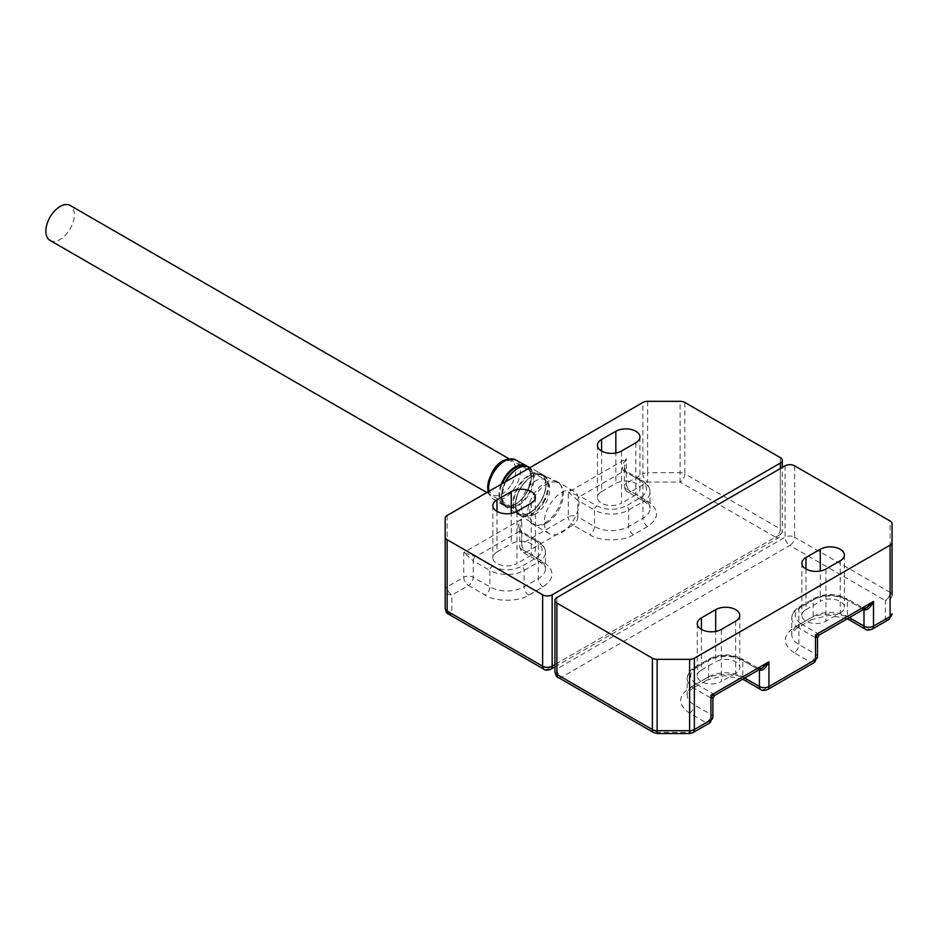<?xml version="1.0" encoding="UTF-8"?>
<svg xmlns="http://www.w3.org/2000/svg" width="939" height="939" viewBox="0 0 939 939"><rect width="100%" height="100%" fill="white"/><g stroke="black" fill="none" stroke-linecap="round" stroke-linejoin="round"><path stroke-width="0.7" stroke-dasharray="4.7 3.52" d="M545.007 482.846A24.543 14.167 -60 0 1 557.285 481.625A24.543 14.167 -60 0 1 561.041 501.297A24.543 14.167 -60 0 1 545.007 522.917A24.543 14.167 -60 0 1 532.742 524.138A24.543 14.167 -60 0 1 528.974 504.466A24.543 14.167 -60 0 1 545.007 482.846M561.651 492.447A24.543 14.167 -60 0 1 573.917 491.238A24.543 14.167 -60 0 1 577.685 510.898A24.543 14.167 -60 0 1 561.651 532.519A24.543 14.167 -60 0 1 549.374 533.739A24.543 14.167 -60 0 1 545.618 514.079A24.543 14.167 -60 0 1 561.651 492.447M531.228 503.151L531.228 555.301A14.12 8.146 0 0 0 535.359 549.538A14.12 8.146 0 0 0 531.228 543.775A14.12 8.146 0 0 0 511.262 543.775L511.262 513.398M635.809 442.774L635.809 494.923A14.12 8.146 0 0 0 639.94 489.16A14.12 8.146 0 0 0 635.809 483.397A14.12 8.146 0 0 0 615.843 483.397L615.843 453.009M447.14 515.464L447.14 586.828L463.713 577.262A6.726 3.885 -120 0 0 468.467 585.502A6.726 3.885 120 0 0 473.221 577.262L489.865 586.863A24.203 13.979 0 0 0 524.091 586.863L538.352 578.635A24.203 13.979 0 0 0 545.442 568.752A24.203 13.979 0 0 0 538.352 558.869L521.72 549.268A6.726 3.885 120 0 0 523.105 552.343A6.726 3.885 120 0 0 526.474 552.015A6.726 3.885 60 0 1 521.72 543.775L568.306 516.884A6.726 3.885 -120 0 0 573.06 525.112A6.726 3.885 120 0 0 577.814 516.884L594.446 526.486A24.203 13.979 0 0 0 628.684 526.486L642.945 518.246A24.203 13.979 0 0 0 650.034 508.375A24.203 13.979 0 0 0 642.945 498.492L626.301 488.879A6.726 3.885 120 0 0 627.698 491.966A6.726 3.885 120 0 0 631.055 491.625A6.726 3.885 60 0 1 626.301 483.397L642.875 473.831A6.726 3.885 60 0 0 647.628 482.059L647.628 472.693L680.094 472.693L680.094 482.059L647.628 482.059L631.055 491.625L647.699 501.238C659.495 509.654 659.495 518.07 647.699 526.486L633.438 534.725C623.59 541.533 599.54 541.533 589.692 534.725L573.06 525.112L526.474 552.015L543.106 561.616C554.902 570.032 554.902 578.447 543.106 586.863L528.845 595.103C519.009 601.911 494.947 601.911 485.111 595.103L468.467 585.502L451.894 595.068A6.726 3.885 60 0 1 447.14 586.828A6.726 3.885 0 0 0 445.18 589.575A6.726 5.493 180 0 0 451.894 595.068L451.894 613.801A6.726 5.493 0 0 1 445.18 608.319L445.18 518.211M568.306 492.177L577.814 500.405L577.814 516.884A6.726 3.885 180 0 0 568.306 516.884L568.306 492.177L626.301 458.69C622.252 464.77 621.454 468.89 623.93 471.038L580.185 496.297L568.306 492.177M543.106 586.863A6.726 3.885 -120 0 1 538.352 578.635L538.352 562.168A24.203 13.979 180 0 0 545.442 552.285C545.359 547.742 542.765 543.939 537.66 540.864A3.357 1.937 120 0 1 538.352 542.402A24.203 13.979 180 0 1 545.442 552.285L545.442 568.752C545.97 567.356 544.068 565.09 539.749 561.945A6.726 3.885 120 0 1 538.352 558.869L538.352 542.402L521.72 532.8A3.357 1.937 120 0 0 521.016 531.263L519.748 527.636L519.748 546.521A6.726 3.885 180 0 0 521.72 549.268L521.72 532.8L519.748 527.636L521.72 519.079C517.659 525.159 516.873 529.279 519.337 531.427L475.603 556.674L463.713 552.555L473.221 560.794L473.221 577.262A6.726 3.885 0 0 0 463.713 577.262L463.713 552.555L521.72 519.079L521.72 543.775A6.726 3.885 180 0 0 519.748 546.521C520.546 550.277 521.673 552.214 523.105 552.343L539.749 561.945A6.726 3.885 120 0 0 543.106 561.616M647.699 526.486A6.726 3.885 -120 0 1 642.945 518.246L642.945 501.778A24.203 13.979 180 0 0 650.034 491.907C649.941 487.364 647.347 483.55 642.241 480.486A3.357 1.937 120 0 1 642.945 482.024A24.203 13.979 180 0 1 650.034 491.907L650.034 508.375C650.551 506.966 648.661 504.701 644.33 501.567A6.726 3.885 120 0 1 642.945 498.492L642.945 482.024L626.301 472.411A3.357 1.937 120 0 0 625.609 470.873L624.329 467.258L624.329 486.144A6.726 3.885 180 0 0 626.301 488.879L626.301 472.411L624.329 467.258L626.301 458.69L626.301 483.397A6.726 3.885 180 0 0 624.329 486.144C625.139 489.888 626.254 491.836 627.698 491.966L644.33 501.567A6.726 3.885 120 0 0 647.699 501.238M528.845 595.103A6.726 3.885 -120 0 1 524.091 586.863L524.091 570.396A3.357 1.937 -120 0 0 521.72 566.287C511.896 570.889 502.072 570.889 492.236 566.287L475.603 556.674A3.357 1.937 120 0 0 473.221 560.794L489.865 570.396A3.357 1.937 -60 0 1 492.236 566.287M535.981 541.028L519.337 531.427A3.357 1.937 120 0 1 521.016 531.263L537.66 540.864A3.357 1.937 120 0 0 535.981 541.028C543.963 546.709 543.963 552.378 535.981 558.048L521.72 566.287M633.438 534.725A6.726 3.885 -120 0 1 628.684 526.486L628.684 510.018A3.357 1.937 -120 0 0 626.301 505.898C616.477 510.511 606.653 510.511 596.828 505.898L580.185 496.297A3.357 1.937 120 0 0 577.814 500.405L594.446 510.018A3.357 1.937 -60 0 1 596.828 505.898M640.562 480.651L623.93 471.038A3.357 1.937 120 0 1 625.609 470.873L642.241 480.486A3.357 1.937 120 0 0 640.562 480.651C648.544 486.32 648.544 491.989 640.562 497.67L626.301 505.898M496.989 511.391L496.989 552.015L511.262 543.775M496.989 552.015A14.12 8.146 0 0 0 492.858 557.778A14.12 8.146 0 0 0 501.579 565.301A14.12 8.146 0 0 0 516.966 563.541L516.966 511.391M531.228 555.301L516.966 563.541M601.582 451.002L601.582 491.625A14.12 8.146 0 0 0 597.45 497.388A14.12 8.146 0 0 0 606.16 504.924A14.12 8.146 0 0 0 621.548 503.151L621.548 451.002M635.809 494.923L621.548 503.151M601.582 491.625L615.843 483.397M546.439 523.187A23.862 13.78 -60 0 1 534.326 524.267A23.862 13.78 -60 0 1 530.899 505.088A23.862 13.78 -60 0 1 546.439 484.219A23.862 13.78 -60 0 1 558.189 482.928A23.862 13.78 -60 0 1 562.074 501.989A23.862 13.78 -60 0 1 546.439 523.187M50.037 240.407A20.165 11.644 120 0 0 60.131 239.41A20.165 11.644 120 0 0 73.301 221.627A20.165 11.644 120 0 0 70.214 205.465M535.523 513.868A20.165 11.644 -60 0 1 525.441 514.877A20.165 11.644 -60 0 1 522.342 498.715A20.165 11.644 -60 0 1 535.523 480.932A20.165 11.644 -60 0 1 545.606 479.935A20.165 11.644 -60 0 1 548.705 496.097A20.165 11.644 -60 0 1 535.523 513.868M806.002 569.022L806.002 609.646A14.12 8.146 0 0 0 801.871 615.409A14.12 8.146 0 0 0 806.002 621.172A14.12 8.146 0 0 0 825.968 621.172L825.968 569.022M701.421 629.412L701.421 670.035A14.12 8.146 0 0 0 697.278 675.798A14.12 8.146 0 0 0 701.421 681.561A14.12 8.146 0 0 0 721.387 681.561L721.387 629.412M892.05 613.801A6.726 5.493 0 0 1 885.324 619.294L885.324 600.549A6.726 5.493 180 0 0 892.05 595.068L892.05 523.704M657.136 733.535L657.136 732.303L689.602 732.303L689.602 733.535M849.337 617.651L847.365 616.512A24.203 13.979 0 0 0 813.139 616.512L798.878 624.74A24.203 13.979 0 0 0 791.788 634.623A24.203 13.979 0 0 0 798.878 644.506L815.51 654.107L815.51 637.64L817.482 637.98M819.16 635.069L817.892 633.532L861.626 608.272L867.073 607.404L863.305 608.108A3.357 1.937 -60 0 1 863.962 609.2M744.744 678.028L742.772 676.89A24.203 13.979 0 0 0 708.546 676.89L694.285 685.13A24.203 13.979 0 0 0 687.195 695.013A24.203 13.979 0 0 0 694.285 704.896L710.929 714.497L710.929 698.029L712.889 698.358M714.579 695.447L713.3 693.909L757.034 668.662L762.491 667.782L758.724 668.498A3.357 1.937 -60 0 1 758.724 668.498A3.357 1.937 -60 0 1 759.381 669.577M692.959 732.631A6.726 3.885 -120 0 1 689.602 732.303L706.175 722.725L689.531 713.124C677.735 704.708 677.735 696.292 689.531 687.876L703.792 679.636C713.64 672.829 737.69 672.829 747.526 679.636L764.17 689.249L810.756 662.347L794.112 652.746A6.726 3.885 -60 0 0 798.878 644.506L798.878 628.038A24.203 13.979 180 0 1 791.788 618.155A24.203 13.979 180 0 1 798.878 608.272L798.878 624.74A6.726 3.885 60 0 1 797.481 627.827L811.742 619.587A6.726 3.885 60 0 0 813.139 616.512L813.139 600.044A3.357 1.937 60 0 1 813.831 598.507A3.357 1.937 60 0 1 815.51 598.671C825.334 594.058 835.158 594.058 844.983 598.671L861.626 608.272A3.357 1.937 -60 0 1 863.305 608.108L846.661 598.507A3.357 1.937 120 0 0 844.983 598.671M801.249 623.919L817.892 633.532A3.357 1.937 -60 0 0 815.51 637.64L798.878 628.038A3.357 1.937 -60 0 1 801.249 623.919C793.267 618.249 793.267 612.58 801.249 606.899L815.51 598.671M689.531 713.124A6.726 3.885 -60 0 0 694.285 704.896L694.285 688.416A24.203 13.979 180 0 1 687.195 678.545A24.203 13.979 180 0 1 694.285 668.662L694.285 685.13A6.726 3.885 60 0 1 692.888 688.205L707.149 679.977A6.726 3.885 60 0 0 708.546 676.89L708.546 660.422A3.357 1.937 60 0 1 709.238 658.885A3.357 1.937 60 0 1 710.929 659.049C720.753 654.448 730.577 654.448 740.401 659.049L757.034 668.662A3.357 1.937 -60 0 1 758.712 668.498L742.08 658.885A3.357 1.937 120 0 0 740.401 659.049M696.656 684.308L713.3 693.909A3.357 1.937 -60 0 0 710.929 698.029L694.285 688.416A3.357 1.937 -60 0 1 696.656 684.308C688.674 678.627 688.674 672.958 696.656 667.289L710.929 659.049M840.229 560.794L840.229 612.944L825.968 621.172M840.229 612.944A14.12 8.146 0 0 0 844.372 607.181A14.12 8.146 0 0 0 835.651 599.645A14.12 8.146 0 0 0 820.263 601.418L820.263 571.029M806.002 609.646L820.263 601.418M735.648 621.172L735.648 673.322A14.12 8.146 0 0 0 739.779 667.559A14.12 8.146 0 0 0 731.058 660.035A14.12 8.146 0 0 0 715.682 661.795L715.682 631.419M701.421 670.035L715.682 661.795M735.648 673.322L721.387 681.561M448.537 614.141A6.726 3.885 -60 0 0 451.894 613.801L547.39 668.932L775.579 537.19L680.094 482.059A6.726 3.885 -60 0 0 684.848 473.831L780.332 528.95A6.726 3.885 -60 0 1 775.579 537.19A6.726 3.885 -120 0 0 778.936 537.519A6.726 3.885 -120 0 0 780.332 534.444L554.926 664.577M550.747 669.272A6.726 3.885 60 0 1 547.39 668.932A6.726 3.885 -60 0 1 544.021 669.272M535.981 558.048A3.357 1.937 -120 0 1 538.352 562.168L524.091 570.396A24.203 13.979 180 0 1 489.865 570.396L489.865 586.863A6.726 3.885 -60 0 1 485.111 595.103M640.562 497.67A3.357 1.937 -120 0 1 642.945 501.778L628.684 510.018A24.203 13.979 180 0 1 594.446 510.018L594.446 526.486A6.726 3.885 -60 0 1 589.692 534.725M780.332 468.573L780.332 534.444A6.726 3.885 0 0 0 782.304 531.697A6.726 3.885 0 0 0 780.332 528.95L780.332 457.598M684.848 402.467L684.848 473.831A6.726 3.885 180 0 0 680.094 472.693L680.094 401.329M647.628 401.329L647.628 472.693A6.726 3.885 180 0 0 642.875 473.831L642.875 402.467M543.622 502.541A23.428 13.533 120 0 0 543.646 475.04A23.428 13.533 120 0 0 532.108 476.296A23.428 13.533 120 0 0 520.593 488.315A23.428 13.533 120 0 0 520.218 515.617A23.428 13.533 120 0 0 532.108 514.56A23.428 13.533 120 0 0 543.622 502.541M542.93 502.142A22.947 13.252 120 0 0 543.329 475.416A22.947 13.252 120 0 0 520.382 488.21A22.947 13.252 120 0 0 519.983 514.936A22.947 13.252 120 0 0 542.93 502.142M505.722 481.648A22.994 13.275 120 0 0 501.567 496.578A22.994 13.275 120 0 0 506.156 507.001L517.729 514.091C525.476 517.119 533.282 512.788 541.122 501.097A22.9 13.216 -60 0 1 518.211 513.833A22.9 13.216 -60 0 1 518.598 487.177A22.9 13.216 -60 0 1 541.486 474.418A22.9 13.216 -60 0 1 541.099 501.074C547.719 488.198 547.707 479.054 541.075 473.643L540.887 473.538A23.346 13.475 120 0 0 517.917 486.778A23.346 13.475 120 0 0 512.882 503.398A23.346 13.475 120 0 0 517.542 513.973A23.346 13.475 120 0 0 540.864 500.945A23.346 13.475 120 0 0 545.899 484.324A23.346 13.475 120 0 0 540.887 473.538L529.995 467.634M521.356 466.824A22.536 13.017 120 0 1 532.8 473.338A22.536 13.017 120 0 1 528.457 493.773A22.536 13.017 120 0 1 506.438 506.626A22.536 13.017 120 0 1 505.323 481.871L501.391 497.095L506.156 507.001A22.994 13.275 120 0 0 529.127 494.172A22.994 13.275 120 0 0 534.091 477.798A22.994 13.275 120 0 0 529.15 467.176M526.568 466.284A22.477 12.982 -60 0 1 526.638 492.729A22.477 12.982 -60 0 1 505.499 505.91A22.477 12.982 -60 0 1 502.236 483.655M501.144 484.289A22.912 13.228 120 0 0 498.938 494.994A22.912 13.228 120 0 0 503.515 505.382A22.912 13.228 120 0 0 526.403 492.588A22.912 13.228 120 0 0 531.345 476.284A22.912 13.228 120 0 0 526.521 465.744M488.761 491.437A22.595 13.04 120 0 0 493.081 498.985A22.595 13.04 120 0 0 515.652 486.379A22.595 13.04 120 0 0 520.523 470.298A22.595 13.04 120 0 0 515.675 459.864M511.673 484.019A19.238 11.104 120 0 0 512.001 461.624A19.238 11.104 120 0 0 492.775 472.34A19.238 11.104 120 0 0 492.447 494.736A19.238 11.104 120 0 0 511.673 484.019M558.282 677.5A6.726 3.885 120 0 0 561.651 677.172A6.726 3.885 60 0 1 556.897 668.932L785.086 537.19A6.726 3.885 -120 0 0 789.84 545.418A6.726 3.885 120 0 0 794.594 537.19L890.078 592.321A6.726 3.885 120 0 1 885.324 600.549L789.84 545.418L561.651 677.172L657.136 732.303A6.726 3.885 120 0 1 653.779 732.631M794.112 652.746C782.316 644.318 782.316 635.903 794.112 627.487L808.385 619.259C818.221 612.439 842.271 612.439 852.119 619.259L868.751 628.86L885.324 619.294A6.726 3.885 -120 0 0 888.693 619.623M872.12 629.2A6.726 3.885 60 0 1 868.751 628.86A6.726 3.885 -60 0 1 865.394 629.2M801.249 606.899A3.357 1.937 60 0 0 799.57 606.735A3.357 1.937 60 0 0 798.878 608.272L813.139 600.044A24.203 13.979 180 0 1 847.365 600.044L847.365 616.512A6.726 3.885 120 0 0 847.788 618.543M848.75 619.587A6.726 3.885 120 0 0 852.119 619.259M847.307 618.813L829.16 615.268L811.742 619.587A6.726 3.885 60 0 1 808.385 619.259M863.598 609.411L847.365 600.044A3.357 1.937 120 0 0 846.661 598.507C835.722 593.237 824.771 593.237 813.831 598.507L799.57 606.735C794.464 609.81 791.87 613.613 791.788 618.155L791.788 634.623C791.26 633.226 793.162 630.961 797.481 627.827A6.726 3.885 60 0 1 794.112 627.487M817.482 656.854A6.726 3.885 180 0 0 815.51 654.107A6.726 3.885 -60 0 1 810.756 662.347A6.726 3.885 -120 0 0 814.113 662.676M767.527 689.578A6.726 3.885 60 0 1 764.17 689.249A6.726 3.885 -60 0 1 760.801 689.578M696.656 667.289A3.357 1.937 60 0 0 694.977 667.124A3.357 1.937 60 0 0 694.285 668.662L708.546 660.422A24.203 13.979 180 0 1 742.772 660.422L742.772 676.89A6.726 3.885 120 0 0 743.207 678.92M744.169 679.977A6.726 3.885 120 0 0 747.526 679.636M742.714 679.202L724.579 675.657L707.149 679.977A6.726 3.885 60 0 1 703.792 679.636M759.005 669.8L742.772 660.422A3.357 1.937 120 0 0 742.08 658.885C731.129 653.614 720.19 653.614 709.238 658.885L694.977 667.124C689.883 670.188 687.289 674.002 687.195 678.545L687.195 695.013C686.667 693.604 688.569 691.339 692.888 688.205A6.726 3.885 60 0 1 689.531 687.876M712.889 717.243A6.726 3.885 180 0 0 710.929 714.497A6.726 3.885 -60 0 1 706.175 722.725A6.726 3.885 -120 0 0 709.532 723.065M556.897 597.568L556.897 668.932A6.726 3.885 0 0 0 554.926 671.678M794.594 465.826L794.594 537.19A6.726 3.885 0 0 0 785.086 537.19L785.086 465.826M892.05 595.068A6.726 3.885 180 0 0 890.078 592.321L890.078 520.957M573.917 491.238L557.285 481.625M535.359 497.388L535.359 549.538M639.94 437.011L639.94 489.16M554.926 666.854L778.936 537.519L782.304 531.697L782.304 467.434M549.374 533.739L532.742 524.138M492.858 505.628L492.858 557.778M597.45 445.239L597.45 497.388M558.189 482.928L543.646 475.04C535.864 472.2 528.105 476.589 520.359 488.186C513.786 500.945 513.739 510.088 520.218 515.617L534.326 524.267M520.441 488.245C510.311 508.058 519.267 516.004 522.589 514.56C528.986 514.654 535.136 510.147 541.052 501.05C545.324 493.398 546.756 486.625 545.348 480.721L541.744 475.615C540.723 472.951 527.882 474.829 520.441 488.245M506.367 480.122C498.926 491.637 501.778 504.83 505.722 505.159L511.555 505.745C517.119 504.22 522.143 499.865 526.603 492.693C530.875 485.029 532.26 478.291 530.758 472.481L527.331 467.716C522.154 464.512 515.171 468.643 506.367 480.122M488.151 491.79L489.09 494.442L493.081 498.985L503.691 505.487C511.297 508.469 518.95 504.22 526.662 492.74L531.533 477.435L527.718 466.566M486.813 492.564L525.441 514.877M509.548 459.112L545.606 479.935M801.871 563.259L801.871 615.409M697.278 623.649L697.278 675.798M844.372 555.031L844.372 607.181M739.779 615.409L739.779 667.559"/><path stroke-width="1.41" d="M531.228 491.625A14.12 8.146 180 0 1 535.359 497.388A14.12 8.146 180 0 1 531.228 503.151L516.966 511.391A14.12 8.146 180 0 1 501.579 513.152A14.12 8.146 180 0 1 492.858 505.628A14.12 8.146 180 0 1 496.989 499.865L511.262 491.625A14.12 8.146 180 0 1 531.228 491.625M635.809 431.247A14.12 8.146 180 0 1 639.94 437.011A14.12 8.146 180 0 1 635.809 442.774L621.548 451.002A14.12 8.146 180 0 1 606.16 452.774A14.12 8.146 180 0 1 597.45 445.239A14.12 8.146 180 0 1 601.582 439.475L615.843 431.247A14.12 8.146 180 0 1 635.809 431.247M445.18 518.211L445.18 536.955A6.726 3.885 0 0 0 447.14 539.702L542.636 594.821A6.726 3.885 0 0 0 552.144 594.821L780.332 463.08A6.726 3.885 0 0 0 782.304 460.333A6.726 3.885 0 0 0 780.332 457.598L684.848 402.467A6.726 3.885 180 0 0 680.094 401.329L647.628 401.329A6.726 3.885 0 0 0 642.875 402.467L447.14 515.464A6.726 3.885 0 0 0 445.18 518.211M445.18 536.955L445.18 608.319C445.966 612.04 447.081 613.977 448.537 614.141A6.726 3.885 -60 0 1 447.14 611.066L447.14 539.702M509.548 459.112L70.214 205.465A20.165 11.644 120 0 0 60.131 206.463A20.165 11.644 120 0 0 46.95 224.245A20.165 11.644 120 0 0 50.037 240.407L486.813 492.564M806.002 569.022A14.12 8.146 180 0 1 801.871 563.259A14.12 8.146 180 0 1 806.002 557.496L820.263 549.268A14.12 8.146 180 0 1 835.651 547.496A14.12 8.146 180 0 1 844.372 555.031A14.12 8.146 180 0 1 840.229 560.794L825.968 569.022A14.12 8.146 180 0 1 806.002 569.022L806.002 557.496M701.421 629.412A14.12 8.146 180 0 1 697.278 623.649A14.12 8.146 180 0 1 701.421 617.885L715.682 609.646A14.12 8.146 180 0 1 731.058 607.885A14.12 8.146 180 0 1 739.779 615.409A14.12 8.146 180 0 1 735.648 621.172L721.387 629.412A14.12 8.146 180 0 1 701.421 629.412L701.421 617.885M554.926 600.314L554.926 671.678A6.726 3.885 0 0 0 556.897 674.425L652.382 729.556A6.726 3.885 180 0 0 657.136 730.695L657.136 659.331L689.602 659.331A6.726 3.885 0 0 0 694.355 658.192L890.078 545.183A6.726 3.885 0 0 0 892.05 542.437L892.05 523.704A6.726 3.885 0 0 0 890.078 520.957L794.594 465.826A6.726 3.885 0 0 0 785.086 465.826L556.897 597.568A6.726 3.885 0 0 0 554.926 600.314A6.726 3.885 0 0 0 556.897 603.061L652.382 658.192L652.382 729.556A6.726 3.885 120 0 0 653.779 732.631L657.136 733.535L689.602 733.535L689.602 730.695L657.136 730.695L657.136 733.535M657.136 659.331A6.726 3.885 180 0 1 652.382 658.192M892.05 595.068L892.05 542.437M689.602 733.535L692.959 732.631L709.532 723.065A6.726 3.885 -120 0 0 710.929 719.99A6.726 3.885 180 0 0 712.889 717.243L712.889 698.358L710.929 695.283L714.579 695.447L762.491 667.782L768.924 661.795C765.684 668.345 762.515 671.092 759.416 670.035L759.416 686.503L744.744 678.028M847.788 618.543A6.726 3.885 120 0 0 848.75 619.587L865.394 629.2A6.726 3.885 -60 0 1 863.997 626.113A6.726 3.885 0 0 0 873.505 626.113A6.726 3.885 60 0 1 872.12 629.2L888.693 619.623A6.726 3.885 -120 0 0 890.078 616.547L873.505 626.113L873.505 601.418L815.51 634.905L815.51 659.601L768.924 686.503A6.726 3.885 60 0 1 767.527 689.578L814.113 662.676A6.726 3.885 -120 0 0 815.51 659.601A6.726 3.885 180 0 0 817.482 656.854L817.482 637.98L815.51 634.905L819.16 635.069L867.073 607.404L873.505 601.418C870.265 607.967 867.096 610.714 863.997 609.646L863.997 626.113L849.337 617.651M554.926 664.577L552.144 666.185A6.726 3.885 60 0 1 550.747 669.272L554.926 666.854M448.537 614.141L544.021 669.272A6.726 3.885 -60 0 1 542.636 666.185L447.14 611.066A6.726 3.885 180 0 1 445.18 608.319M542.636 594.821L542.636 666.185A6.726 3.885 0 0 0 552.144 666.185L552.144 594.821M780.332 463.08L780.332 468.573M511.262 513.398L511.262 491.625M496.989 499.865L496.989 511.391M601.582 439.475L601.582 451.002M615.843 453.009L615.843 431.247M521.356 466.824A22.536 13.017 120 0 0 506.321 480.087A22.536 13.017 120 0 0 505.323 481.871L506.297 480.075C513.915 468.678 521.532 464.382 529.15 467.176A22.994 13.275 120 0 0 506.532 480.205A22.994 13.275 120 0 0 505.722 481.648M502.236 483.655A22.477 12.982 -60 0 1 504.548 479.078A22.477 12.982 -60 0 1 526.568 466.284M526.521 465.744A22.912 13.228 120 0 0 526.427 465.697A22.912 13.228 120 0 0 503.879 478.679A22.912 13.228 120 0 0 501.144 484.289M488.151 491.79L487.646 486.719L488.515 480.932L492.259 472C497.999 461.577 505.804 457.528 515.675 459.864A22.595 13.04 120 0 0 493.445 472.657A22.595 13.04 120 0 0 488.573 488.75A22.595 13.04 120 0 0 488.761 491.437M556.897 603.061L556.897 674.425A6.726 3.885 120 0 0 558.282 677.5L653.779 732.631M743.207 678.92A6.726 3.885 120 0 0 744.169 679.977L760.801 689.578A6.726 3.885 -60 0 1 759.416 686.503A6.726 3.885 180 0 0 768.924 686.503L768.924 661.795L710.929 695.283L710.929 719.99L694.355 729.556L694.355 658.192M692.959 732.631A6.726 3.885 -120 0 0 694.355 729.556A6.726 3.885 180 0 1 689.602 730.695L689.602 659.331M890.078 545.183L890.078 616.547A6.726 3.885 0 0 0 892.05 613.801L888.693 619.623M820.263 571.029L820.263 549.268M715.682 631.419L715.682 609.646M544.021 669.272C545.136 670.399 547.378 670.399 550.747 669.272M782.304 460.333L782.304 467.434M527.718 466.566L515.675 459.864M529.15 467.176L529.995 467.634M847.307 618.813L848.75 619.587M742.714 679.202L744.169 679.977M554.926 671.678C555.724 675.434 556.85 677.371 558.282 677.5M865.394 629.2C866.509 630.315 868.751 630.315 872.12 629.2M817.482 656.854L814.113 662.676M760.801 689.578C761.916 690.705 764.158 690.705 767.527 689.578M712.889 717.243L709.532 723.065M817.482 637.98L819.16 635.069M712.889 698.358L714.579 695.447"/></g></svg>
